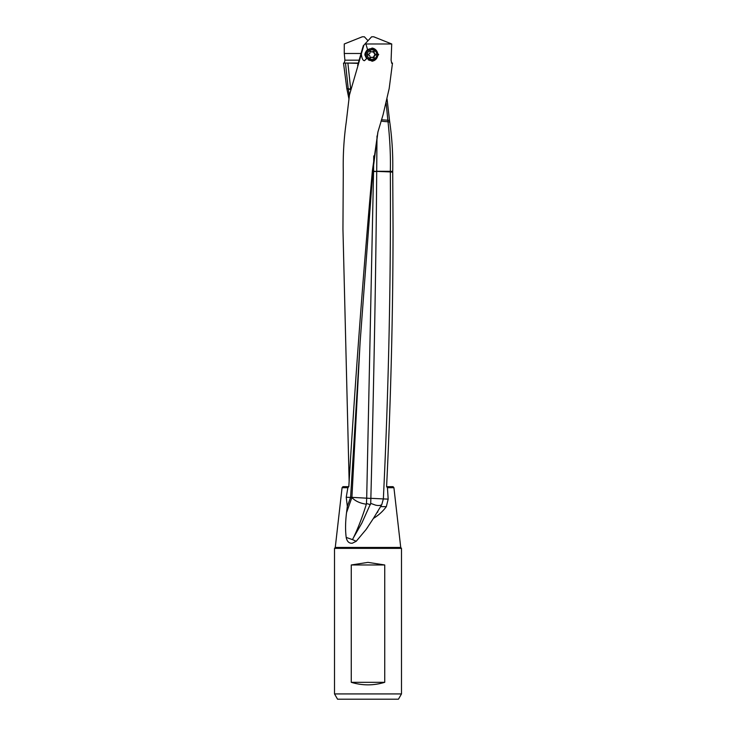 <?xml version="1.0" encoding="UTF-8"?>
<svg xmlns="http://www.w3.org/2000/svg" width="736" height="736" viewBox="0 0 736 736"><rect width="100%" height="100%" fill="white"/><g stroke="black" fill="none" stroke-linecap="round" stroke-linejoin="round"><path stroke-width="1.1" d="M384.735 682.318L351.265 682.318L351.265 564.972L368 562.378L384.735 564.972L384.735 682.318C373.575 685.694 362.425 685.694 351.265 682.318M384.735 564.972L351.265 564.972M401.488 548.357L401.488 693.928L334.512 693.928L334.512 548.357L401.488 548.357L400.734 547.455L335.266 547.455L342.074 487.701L347.87 487.701L348.818 486.662C355.148 381.358 363.004 276.046 372.379 170.743L377.872 132.149L383.106 114.614L389.178 88.55L392.49 63.066L391.727 63.195L391.092 60.168L391.727 43.976L373.75 36.8L371.616 36.8L363.152 45.963L363.851 45.209L363.244 47.334L363.152 45.963M368 699.2L354.154 699.2L368 699.2M337.557 699.2L398.443 699.2L337.557 699.2L334.512 693.928M398.443 699.2L401.488 693.928M334.512 548.357A1.058 1.058 0 0 0 335.266 547.455L334.512 548.357M346.536 512.633L351.9 497.518C355.157 501.05 359.968 503.286 366.335 504.215C362.508 516.7 358.23 527.841 353.501 537.648L352.452 539.617L346.196 537.409C345.267 530.325 345.377 522.063 346.536 512.633L347.328 506.34L346.233 497.26L347.87 487.701M372.379 170.743L372.894 170.807L360.07 342.884L350.594 497.426L347.318 506.34M346.196 537.409C347.024 541.53 349.048 543.472 352.277 543.232L356.215 541.282L352.25 539.497M353.501 537.648L361.845 523.094L370.723 503.378L375.434 505.098C378.313 505.779 380.429 505.632 381.772 504.657L373.4 518.429C378.58 515.264 382.895 511.336 386.345 506.644L388.176 499.109L387.44 487.701L393.926 487.701L400.734 547.455M366.335 504.215L366.464 503.534L370.438 504.638M356.215 541.282L366.132 529.451L373.4 518.429M370.723 503.378L370.861 498.318C374.109 370.769 376.059 261.823 376.703 171.47L373.557 171.525L366.694 498.18L370.852 498.438M366.464 503.534L366.694 498.18L351.909 497.352L360.07 342.884M372.894 170.807L377.936 131.91M365.102 43.856L365.875 43.976L367.678 49.965L372.342 48.061L378.69 54.63L372.352 61.217L366.859 58.31L364.513 60.683C362.912 60.711 361.854 58.494 361.339 54.041L349.444 94.972L346.242 122.121C343.914 138.561 342.93 154.965 343.28 171.332L342.948 229.117L349.131 480.866M350.594 497.426L346.233 497.26M350.603 497.251L351.909 497.352A11.868 10.341 -90 0 0 351.9 497.518L350.584 497.426M372.848 171.46L373.557 171.525M388.176 499.109L383.355 498.925L381.772 504.657M390.338 172.04L390.328 171.322C390.715 155.958 389.942 139.417 388.019 121.716L389.758 122.121C392.086 138.561 393.07 154.965 392.72 171.332L392.72 172.132L390.338 172.04C390.945 281.005 388.626 389.96 383.355 498.925L370.861 498.318M373.952 171.24L376.703 171.47M376.998 136.022L376.703 171.258L392.72 171.332M373.75 155.94L373.566 171.249M365.59 43.323L364.982 43.976M365.875 43.976L391.727 43.976M367.678 49.965C367.126 49.781 366.261 50.904 365.093 53.323L364.844 54.906L366.657 58.779M371.846 61.198A6.596 6.495 90 0 0 372.002 48.07M357.641 65.412L362.885 47.076M363.244 47.334L361.33 53.995M391.488 63.066L391.957 63.066M358.174 63.066L347.88 63.066L358.211 63.37M347.447 63.066L345.92 63.066M344.945 63.066L344.043 63.066M345.478 63.066L347.88 63.066L350.686 89.111L346.822 88.55L343.51 63.066L345.478 63.066L348.211 88.743M348.947 98.891L346.84 88.624L350.75 89.58M348.248 88.918L349.379 95.551M392.72 172.132L393.052 229.108C392.96 314.962 390.807 400.816 386.593 486.662L387.44 487.701M376.703 171.387L390.338 171.92M389.758 122.121L389.537 120.474L387.854 120.226L388.019 121.716A11.868 3.211 1 0 1 381.073 120.998M386.133 102.902L387.854 120.226L381.45 119.784M387.053 98.891L389.519 120.428M368 40.71L364.384 36.8L362.25 36.8L344.273 43.976L344.273 53.48L361.008 53.48M344.273 63.195L344.908 60.168L359.104 60.168M344.908 60.168L344.273 53.48M375.231 55.274A1.435 1.417 90 0 0 374.219 57.058A0.672 0.662 -90 0 1 373.106 57.702A1.435 1.417 90 0 0 371.082 57.702A0.672 0.662 -90 0 1 369.978 57.058A1.435 1.417 90 0 0 368.966 55.274A0.672 0.662 -90 0 1 368.966 53.976A1.435 1.417 90 0 0 369.978 52.201A0.672 0.662 -90 0 1 371.082 51.548A1.435 1.417 90 0 0 373.106 51.548A0.672 0.662 -90 0 1 374.219 52.201A1.435 1.417 90 0 0 375.231 53.976A0.672 0.662 -90 0 1 375.231 55.274L374.504 55.274L375.038 54.63L373.492 52.201L374.219 52.201M372.885 57.905L374.504 55.274M369.923 57.905L371.459 57.27M369.923 51.345L371.082 51.548M372.094 51.98L370.355 51.548M372.885 51.345L373.492 52.201M372.094 49.836A4.793 4.72 90 0 0 367.374 54.63A4.793 4.72 90 0 0 372.094 59.423A4.793 4.72 90 0 0 376.814 54.63A4.793 4.72 90 0 0 372.094 49.836M371.984 48.696A5.934 5.842 90 0 0 366.142 54.63A5.934 5.842 90 0 0 371.984 60.564A5.934 5.842 90 0 0 377.826 54.63A5.934 5.842 90 0 0 371.984 48.696L371.137 48.696A5.934 5.842 -90 0 0 368.267 49.459M371.984 60.564L371.137 60.564A5.934 5.842 -90 0 1 368.258 59.791M366.758 58.558A5.934 5.842 -90 0 1 367.43 50.039M380.714 506.644L386.345 506.644M348.818 486.662L342.948 486.662L342.074 487.701L335.266 547.455M393.926 487.701L393.052 486.662L386.593 486.662M373.492 57.058L374.219 57.058M374.504 53.976L375.231 53.976M370.355 57.702L371.082 57.702M377.853 511.768L377.494 512.357M367.687 527.234L366.114 529.442M371.321 57.27L372.094 57.27"/></g></svg>

